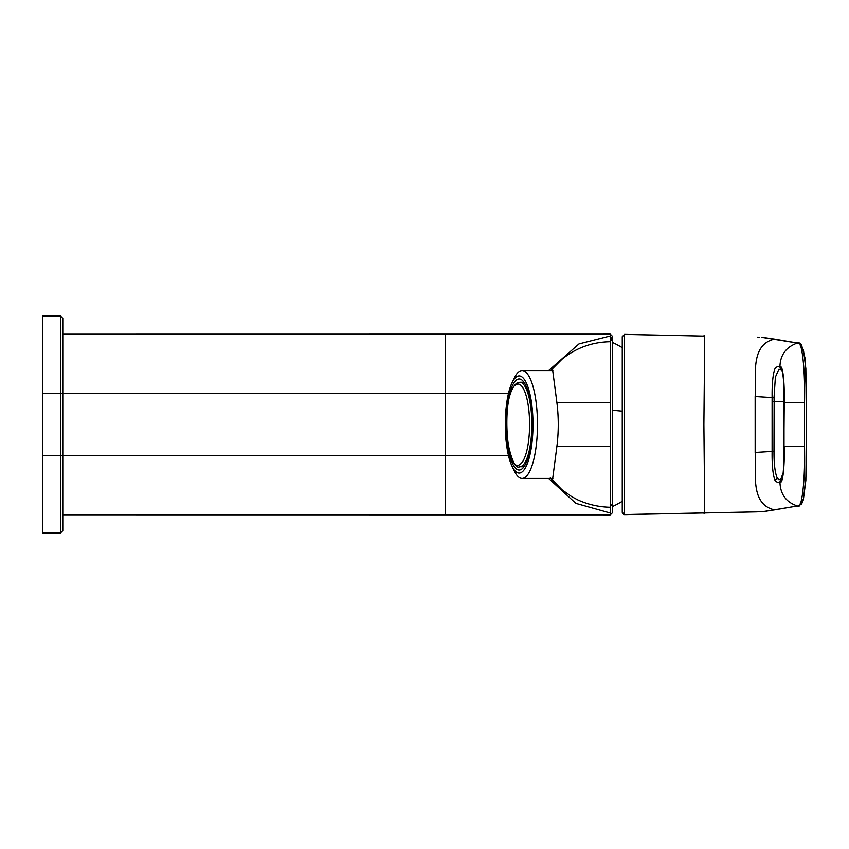 <?xml version="1.0" encoding="UTF-8"?>
<svg xmlns="http://www.w3.org/2000/svg" width="849" height="849" viewBox="0 0 849 849"><rect width="100%" height="100%" fill="white"/><g stroke="black" fill="none" stroke-linecap="round" stroke-linejoin="round"><path stroke-width="1.27" d="M622.253 349.799L622.253 411.171L612.554 410.258L612.554 435.59L612.554 336.406L610.293 334.188M612.554 487.559L612.554 435.59L612.554 504.094L610.293 506.237L610.293 507.267C598.842 507.033 587.933 504.539 577.564 499.774L571.632 496.601L561.921 489.703L550.301 477.817M612.554 459.309L612.554 502.661M60.544 316.093L42.45 315.881L42.45 533.066L60.544 532.907L60.544 316.093L62.784 318.354L62.784 530.646L62.784 514.812L610.293 514.865L612.554 512.616L612.554 504.094L610.293 506.237L610.293 341.733C592.114 342.041 575.993 347.899 561.921 359.297L551.256 370.026M622.253 361.037L622.253 512.35L622.253 336.65L624.556 334.432L624.567 360.804L624.556 514.568L622.253 512.318L624.556 514.611L622.253 512.35L622.253 499.201M548.656 370.567L579.007 343.909L610.293 335.96L610.293 334.145L612.554 336.384M610.293 335.96L610.293 341.733M548.656 478.433L575.877 503.372L610.293 513.04L610.293 514.812M610.293 334.357L62.784 334.188L610.293 334.135M508.477 393.469L445.534 393.352L445.534 334.188M550.874 478.433L552.529 479.855L556.88 446.532C558.727 431.844 558.727 417.156 556.88 402.468L610.304 402.437M556.88 402.468L552.529 369.145L550.874 370.567M556.88 446.532L610.304 446.563M42.45 393.278L445.534 393.352L445.534 455.648L508.477 455.531M62.784 514.812L62.784 455.648L445.534 455.648L445.534 514.812L62.784 514.812L62.784 455.711L60.544 455.722L62.784 455.711M610.293 514.643L445.534 514.812M629.587 334.474L624.556 334.389L622.253 336.65L624.556 334.389L703.895 336.077C704.458 333.264 704.659 341.807 704.49 361.738L703.885 424.5L704.49 487.262C704.659 507.182 704.458 515.736 703.895 512.923L756.905 511.873M622.253 413.06L622.253 487.963M622.296 512.796L624.556 514.611L629.587 514.526M62.784 530.646L60.544 532.907M703.895 512.923L624.556 514.568M624.493 334.368L703.895 336.077M755.164 452.464L755.154 396.536C756.586 377.306 749.508 344.758 774.543 339.112L797.413 343.017C785.93 347.071 780.093 355.137 779.923 367.192C782.64 363.552 784.699 381.647 784.232 402.575L783.723 465.645L783.181 472.691L779.923 481.797C782.629 485.426 784.709 467.353 784.232 446.425L804.534 446.457C805.298 481.128 801.7 511.034 797.413 505.983C786.078 502.247 780.252 494.192 779.923 481.797C778.427 482.89 776.782 482.423 775.01 480.417C772.898 474.835 771.932 465.167 772.102 451.424L755.164 452.464C756.565 471.651 749.508 504.264 774.543 509.888L762.911 511.597M762.911 337.403L774.543 339.112M804.534 446.457L804.534 402.543C805.34 368.116 801.658 337.775 797.413 343.017M774.543 509.888L797.413 505.983L764.864 511.427L757.149 511.862M42.45 533.066L60.544 532.97L62.784 530.71M772.102 451.424L772.112 397.597L774.033 397.661L774.15 401.588L773.991 451.127L772.102 451.424L772.102 401.588L784.02 401.588M779.159 369.283L781.091 369.676L779.923 367.192C778.437 366.131 776.814 366.566 775.041 368.498C772.908 374.048 771.932 383.748 772.112 397.597L755.154 396.536M804.534 402.543L784.02 402.575L784.02 446.425M778.809 479.674L777.228 478.061C775.01 472.914 773.927 463.936 773.991 451.127M778.83 369.326L775.381 377.158L774.033 397.661M512 466.122L514.176 470.717A53.933 15.378 -90 0 0 522.103 478.433A53.933 15.378 -90 0 0 536.547 442.945A53.933 15.378 -90 0 0 534.976 395.018A53.933 15.378 -90 0 0 522.103 370.567A53.933 15.378 -90 0 0 514.176 378.283L512 382.878A48.573 13.849 90 0 1 527.951 387.017A48.573 13.849 90 0 1 532.153 441.119A48.573 13.849 90 0 1 512 466.122A48.573 13.849 90 0 1 506.121 407.881A48.573 13.849 90 0 1 512 382.878M531.92 416.594A45.528 12.979 -90 0 0 519.132 378.972A45.528 12.979 -90 0 0 506.354 432.406A45.528 12.979 -90 0 0 519.132 470.028A45.528 12.979 -90 0 0 531.92 416.594M515.937 384.746C501.186 391.898 505.675 476.278 520.172 464.254A40.444 11.536 -90 0 0 529.394 417.071A40.444 11.536 -90 0 0 515.937 384.746M612.554 339.069L610.293 336.915M612.554 340.046L610.293 337.881M612.554 341.075L610.293 338.9M610.293 513.04L610.293 507.267M800.098 503.935L803.451 499.053L805.86 480.301L806.529 424.426L805.85 368.604L803.441 349.905L800.098 345.055M60.544 455.722L42.45 455.722M775.01 480.417L777.228 478.061M523.971 382.252L519.79 382.252L521.753 382.825A42.248 12.045 90 0 1 531.835 424.076A42.248 12.045 90 0 1 521.997 466.027L519.79 466.748L523.971 466.748M622.253 347.719A90.376 90.376 0 0 0 612.554 342.487L612.554 337.361M612.554 506.513A90.376 90.376 0 0 0 622.253 501.281M612.554 435.59L612.554 346.254M627.857 334.432L624.206 334.41M622.423 513.221L623.739 514.473M624.079 514.568L624.673 514.621M626.35 514.6L627.857 514.568M756.937 511.873L624.493 514.632M62.784 318.29L60.544 316.03L42.45 315.881M798.336 506.004L801.647 503.945L803.398 499.69L806.147 475.016L806.55 400.123L804.926 357.694L801.52 344.874L799.864 343.431L761.564 337.318M759.155 337.202L757.51 337.149M781.091 479.314L779.149 479.706M772.102 401.588L772.102 398.69M781.016 369.665C781.027 369.4 782.661 367.999 783.701 382.91L784.02 402.575M552.911 478.433L522.103 478.433M552.911 370.567L522.103 370.567M519.79 382.252L516.68 383.239C507.023 391.145 505.091 418.27 507.405 440.748C511.48 460.498 515.608 469.168 519.79 466.748"/></g></svg>
